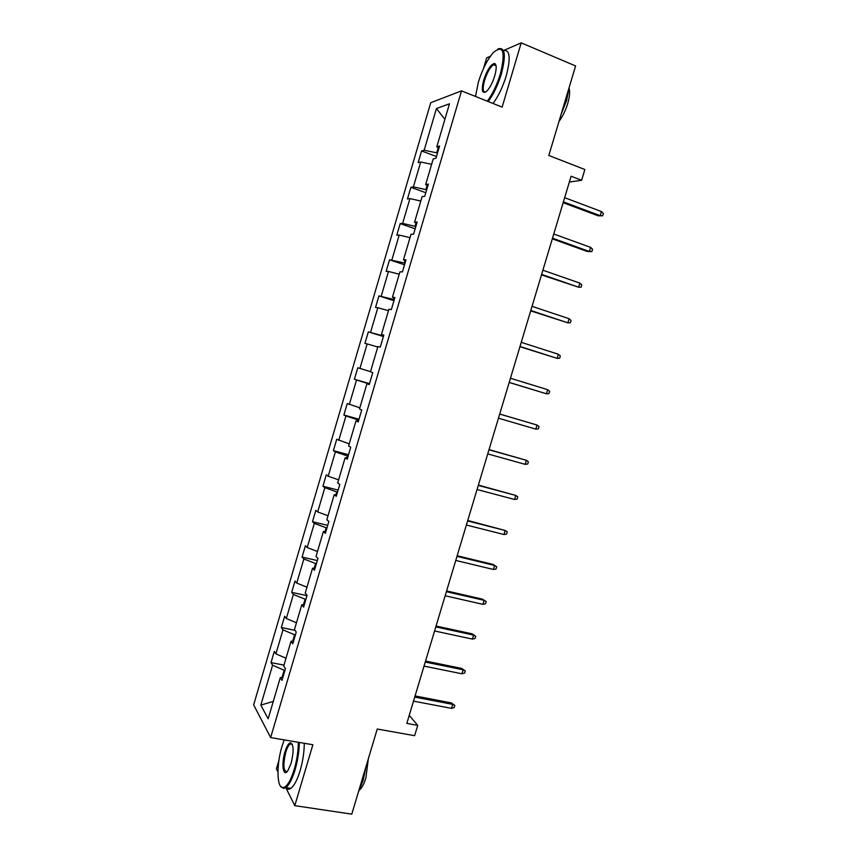 <?xml version="1.0" encoding="UTF-8"?>
<svg xmlns="http://www.w3.org/2000/svg" width="857" height="857" viewBox="0 0 857 857"><rect width="100%" height="100%" fill="white"/><g stroke="black" fill="none" stroke-linecap="round" stroke-linejoin="round"><path stroke-width="1.29" d="M485.694 92.106C482.802 92.395 482.437 88.485 484.569 80.365C487.151 72.416 490.129 67.21 493.503 64.746L494.992 64.446L495.742 65.668M285.799 787.647L294.787 805.655L312.859 744.744L270.641 737.588L461.505 90.874L502.138 107.114L521.206 42.85L503.466 50.574C509.969 49.46 510.89 57.869 506.241 75.823C502.78 87.018 498.388 96.23 493.043 103.483M490.375 56.262L486.637 57.89L483.519 68.453M521.206 42.85L575.593 65.946L548.812 155.481L584.86 169.515L581.614 180.281L571.105 176.231L406.829 723.394L417.723 725.376L409.239 715.381M294.787 805.655L351.777 814.15L377.241 729.028L414.627 735.692L417.723 725.376M278.932 760.33L276.415 768.825L277.947 771.9M461.505 90.874L430.739 102.711L253.651 704.872L270.641 737.588M475.624 95.138L475.26 96.37M284.931 670.388L284.128 670.238L282.049 677.287M284.128 670.238L272.59 665.161L271.016 662.611L283.988 665.118M273.287 701.401L260.828 705.107L272.59 665.161M286.013 658.24L275.911 653.859L274.315 651.374L271.016 662.611M275.911 653.859L282.981 629.863L281.342 627.528L295.001 630.334M296.468 622.76L286.313 618.518L284.653 616.258L281.342 627.528M286.313 618.518L293.405 594.458L291.691 592.348L306.977 595.669M306.956 587.184L296.747 583.092L295.012 581.046L291.691 592.348M296.747 583.092L303.849 558.957L302.071 557.071L317.326 560.564M317.476 551.501L307.202 547.559L305.403 545.748L302.071 557.071M307.202 547.559L314.326 523.37L312.484 521.699L327.706 525.373M328.027 515.732L317.69 511.94L315.826 510.344L312.484 521.699M317.69 511.94L324.835 487.676L322.918 486.23L338.108 490.086M338.601 479.856L328.21 476.213L326.271 474.842L322.918 486.23M328.21 476.213L335.366 451.885L333.384 450.664L348.542 454.703M349.206 443.883L336.747 439.245L333.384 450.664M338.751 440.391L345.939 415.999L343.882 415.002L359.008 419.223M359.844 407.814L347.246 403.551L343.882 415.002M349.324 404.472L356.533 380.015L354.402 379.244L369.496 383.647M370.503 371.638L357.787 367.76L354.402 379.244M359.929 368.456L367.15 343.925L364.953 343.389L368.339 331.873L383.4 336.512M382.94 335.141L382.747 335.815L368.339 331.873M370.567 332.334L377.808 307.738L375.537 307.438L378.933 295.89L393.952 300.711M393.931 297.893L393.481 299.414L378.933 295.89M381.226 296.115L388.489 271.455L386.143 271.38L389.549 259.8L404.547 264.813M404.943 260.539L404.236 262.928L389.549 259.8M391.917 259.8L399.191 235.064L396.78 235.225L400.198 223.613L415.163 228.819M415.988 223.077L415.024 226.323L402.629 223.388L400.198 223.613M402.629 223.388L409.935 198.578L407.45 198.974L410.878 187.329L425.8 192.718M427.065 185.519L425.854 189.633L413.385 186.869L410.878 187.329M413.385 186.869L420.701 161.994L418.152 162.616L421.59 150.95L436.481 156.52M438.173 147.843L436.706 152.825L424.161 150.243L421.59 150.95M424.161 150.243L436.427 108.571L449.464 103.815L436.791 146.804L439.566 146.044L435.967 158.245L433.214 158.92L425.65 184.576L428.35 184.073L424.761 196.242L422.094 196.66L414.552 222.242L417.166 221.995L413.588 234.122L410.996 234.293L403.476 259.8L406.014 259.8L402.447 271.905L399.93 271.819L392.431 297.261L394.906 297.508L391.349 309.57L388.907 309.238L381.419 334.605L383.818 335.098L380.272 347.128L377.905 346.549L370.449 371.842L372.763 372.591L369.217 384.579L366.935 383.754L359.501 408.982L361.74 409.967L358.205 421.923L355.998 420.862L348.585 446.004L350.738 447.247L347.224 459.17L345.092 457.852L337.69 482.93L339.779 484.409L336.276 496.299L334.209 494.746L326.838 519.749L328.852 521.474L325.36 533.333L323.368 531.533L316.019 556.472L317.958 558.432L314.465 570.248L312.548 568.212L305.221 593.087L307.085 595.283L303.614 607.067L301.771 604.796L294.454 629.595L296.243 632.027L292.783 643.789L291.016 641.272L283.721 666.007L285.445 668.674L281.985 680.394L280.293 677.651L268.155 718.798L260.828 705.107M293.64 640.865L291.016 641.272M295.397 634.93L294.594 634.769L292.751 641.004M294.594 634.769L282.981 629.863M304.353 604.539L301.771 604.796M305.885 599.375L305.081 599.193L303.474 604.624M305.081 599.193L293.405 594.458M315.097 568.095L312.548 568.212M316.394 563.713L315.601 563.531L314.24 568.137M315.601 563.531L303.849 558.957M325.874 531.565L323.368 531.533M326.935 527.955L326.142 527.762L325.028 531.554M326.142 527.762L314.326 523.37M336.683 494.918L334.209 494.746M337.508 492.1L336.715 491.907L335.848 494.864M336.715 491.907L324.835 487.676M347.524 458.174L345.092 457.852M348.113 456.149L347.321 455.945L346.699 458.067M347.321 455.945L335.366 451.885M358.387 421.323L355.998 420.862M358.751 420.101L357.958 419.876L357.573 421.162M357.958 419.876L345.939 415.999M369.281 384.375L366.935 383.754M369.41 383.947L368.489 384.161M368.617 383.722L356.533 380.015M377.766 347.01L367.15 343.925M383.722 335.419L381.419 334.605M383.529 336.051L382.747 335.815M388.478 310.673L377.808 307.738M394.691 298.215L392.431 297.261M394.263 299.671L393.481 299.414M399.223 274.229L388.489 271.455M405.693 260.914L403.476 259.8M405.018 263.185L404.236 262.928M410 237.689L399.191 235.064M416.727 223.506L414.552 222.242M415.816 226.602L415.024 226.323M420.798 201.041L409.935 198.578M427.782 186.001L425.65 184.576M426.636 189.911L425.854 189.633M431.628 164.298L420.701 161.994M438.88 148.379L436.791 146.804M569.369 182.027L581.614 180.281M437.477 153.124L436.706 152.825M444.89 119.337L436.427 108.571M282.96 677.105L280.293 677.651M563.156 202.691L598.229 215.835L600.179 215.685L563.403 201.888M601.432 211.54L603.349 213.489L602.653 215.782L600.179 215.685L601.432 211.54L564.667 197.688M602.653 215.782L598.229 215.835M487.279 101.18C492.582 94.077 496.974 84.907 500.445 73.67C505.662 51.452 503.305 44.393 493.386 52.513C487.333 59.562 482.309 69.492 478.324 82.293L475.506 96.477M498.003 48.935C505.073 46.728 506.198 55.03 501.399 73.831C497.938 85.047 493.546 94.281 488.233 101.565M494.725 75.909C492.721 82.304 490.225 87.232 487.258 90.703C482.223 94.773 481.023 91.271 483.659 80.215C487.237 69.717 490.89 64.125 494.618 63.461C496.653 64.521 496.696 68.667 494.725 75.909M569.144 87.51L566.552 100.623L561.046 114.559M569.08 88.228C570.098 91.817 569.626 96.959 567.688 103.676C565.534 110.617 562.631 116.541 558.989 121.448M284.203 739.88L281.985 746.361C276.35 764.605 276.715 788.204 282.981 787.637C286.838 787.08 290.598 780.984 294.251 769.361C296.94 759.966 298.3 750.936 298.322 742.28M299.264 742.441C299.2 751.214 297.808 760.33 295.097 769.768C292.269 779.002 289.195 784.948 285.874 787.594L283.538 788.483L280.453 786.094M291.08 763.405L287.791 770.839C283.131 777.663 281.192 763.866 284.952 751.91C286.752 746.115 288.638 743.062 290.598 742.751C293.726 744.765 293.887 751.643 291.08 763.405M292.216 744.176L290.073 743.994C288.509 745.236 287.074 748 285.767 752.296C282.885 764.894 283.335 771.343 287.106 771.654M366.035 766.469L363.079 780.673L358.355 792.157M368.349 758.724L365.864 778.06C364.043 783.973 361.911 787.979 359.469 790.068M304.267 743.287C304.235 752.06 302.864 761.155 300.154 770.582C297.325 779.795 294.24 785.73 290.887 788.365C288.895 789.758 287.224 789.501 285.863 787.594L290.887 788.365M552.304 238.846L587.452 251.519L589.38 251.497L552.508 238.182M590.623 247.373L592.551 249.248L591.866 251.54L589.38 251.497L590.623 247.373L553.761 234.004M591.866 251.54L587.452 251.519M541.485 274.904L578.604 287.213L541.635 274.39M579.835 283.099L581.785 284.91L581.1 287.191L578.604 287.213L579.835 283.099L542.888 270.212M530.687 310.855L567.848 322.832L530.794 310.491M569.091 318.718L571.051 320.475L570.366 322.757L567.848 322.832L569.091 318.718L532.047 306.324M519.92 346.71L557.125 358.355L519.985 346.485M558.368 354.252L560.339 355.944L559.653 358.215L557.125 358.355L558.368 354.252L521.238 342.339M509.187 382.468L546.434 393.781L509.208 382.393M547.677 389.689L549.669 391.317L548.983 393.588L546.434 393.781L547.677 389.689L510.451 378.248M535.775 429.111L538.335 428.854L539.01 426.593L537.007 425.029L535.775 429.111L498.463 418.195M499.695 414.07L537.007 425.029L499.717 414.027M525.148 464.344L527.708 464.033L528.394 461.784L526.369 460.284L525.148 464.344L487.74 453.899M488.972 449.786L526.369 460.284L489.036 449.604M514.543 499.481L517.125 499.117L517.799 496.867L515.764 495.432L514.543 499.481L477.049 489.508M478.281 485.405L515.764 495.432L478.377 485.083M503.959 534.522L506.562 534.104L507.237 531.865L505.18 530.483L503.959 534.522L466.39 525.02M467.622 520.927L505.18 530.483L467.761 520.467M456.985 556.354L494.628 565.449L493.054 564.431L496.706 566.766L494.628 565.449L493.418 569.476L455.753 560.435M493.054 564.431L457.167 555.754M496.706 566.766L496.032 569.005L493.418 569.476M446.379 591.684L484.109 600.318L482.566 599.182L486.198 601.571L484.109 600.318L482.898 604.335L445.147 595.754M482.566 599.182L446.593 590.944M486.198 601.571L485.523 603.799L482.898 604.335M435.795 626.917L473.61 635.091L472.111 633.837L475.71 636.29L473.61 635.091L472.411 639.097L434.574 630.977M472.111 633.837L436.063 626.038M475.71 636.29L475.046 638.508L472.411 639.097M425.243 662.065L463.144 669.778L461.677 668.406L465.265 670.913L463.144 669.778L461.944 673.773L424.033 666.114M461.677 668.406L425.554 661.047M465.265 670.913L464.59 673.131L461.944 673.773M414.724 697.105L452.71 704.368L451.275 702.89L454.842 705.44L452.71 704.368L451.51 708.353L413.513 701.144M451.275 702.89L415.077 695.948M454.842 705.44L454.167 707.646L451.51 708.353M493.503 64.746L496.074 65.807M494.992 64.446L494.618 63.461M290.073 743.994L292.301 744.369M291.144 743.597L290.598 742.751M282.981 787.637L283.538 788.483"/></g></svg>
